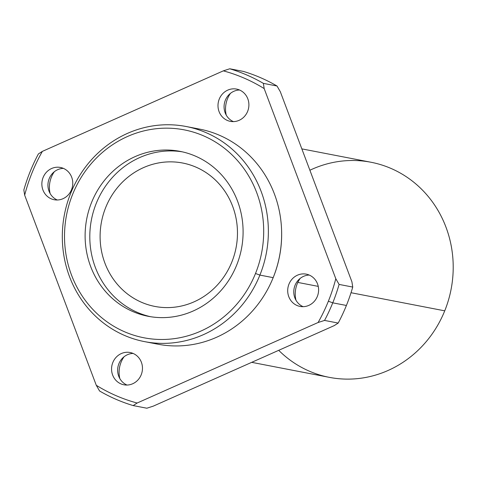 <?xml version="1.0" encoding="UTF-8"?>
<svg xmlns="http://www.w3.org/2000/svg" width="477" height="477" viewBox="0 0 477 477"><rect width="100%" height="100%" fill="white"/><g stroke="black" fill="none" stroke-linecap="round" stroke-linejoin="round"><path stroke-width="0.72" d="M273.309 277.334A107.844 101.178 -79.1 0 0 281.639 232.078A107.844 101.178 100.9 0 1 273.309 277.334A107.844 101.178 100.9 0 1 272.516 279.254A107.844 101.178 -79.1 0 0 273.309 277.334M335.796 278.717A171.625 161.023 100.9 0 1 328.367 301.225L332.755 302.835A175.28 164.452 -79.1 0 0 339.093 284.423L335.796 278.717L264.18 88.591A171.625 161.023 -79.1 0 0 223.319 70.858L42.358 151.382A171.625 161.023 -79.1 0 0 24.667 195.165L96.282 385.291A171.625 161.023 -79.1 0 0 137.143 403.023L318.105 322.506A171.625 161.023 -79.1 0 0 328.367 301.225A171.625 161.023 -79.1 0 0 335.796 278.717L339.093 284.423A175.28 164.452 100.9 0 1 332.755 302.835L346.403 305.471A175.28 164.452 -79.1 0 0 352.741 287.065L339.093 284.423L352.741 287.065A175.28 164.452 100.9 0 1 346.403 305.471A175.28 164.452 100.9 0 1 338.193 323.066L334.228 325.618L153.266 406.142L146.827 408.217L133.178 405.581A175.28 164.452 100.9 0 1 99.58 390.997A175.28 164.452 -79.1 0 0 133.178 405.581L137.143 403.023A171.625 161.023 100.9 0 1 96.282 385.291L99.58 390.997L96.282 385.291L24.667 195.165A171.625 161.023 100.9 0 1 42.358 151.382L38.393 153.934A175.28 164.452 -79.1 0 0 23.85 189.935A175.28 164.452 100.9 0 1 38.393 153.934L42.358 151.382L223.319 70.858A171.625 161.023 100.9 0 1 264.18 88.591L263.364 83.362L277.006 86.003L280.309 91.709L351.919 281.835L352.741 287.065L351.919 281.835L280.309 91.709L277.006 86.003A175.28 164.452 -79.1 0 0 243.413 71.419A175.28 164.452 100.9 0 1 277.006 86.003L263.364 83.362A175.28 164.452 -79.1 0 0 229.765 68.783A175.28 164.452 100.9 0 1 263.364 83.362L264.18 88.591L335.796 278.717M124.038 356.778A25.561 23.981 -79.1 0 0 119.822 378.571A25.561 23.981 100.9 0 1 124.038 356.778M300.17 278.401A25.561 23.981 -79.1 0 0 295.961 300.194A25.561 23.981 100.9 0 1 300.17 278.401M230.469 93.349A25.561 23.981 -79.1 0 0 226.253 115.142A25.561 23.981 100.9 0 1 230.469 93.349M54.336 171.72A25.561 23.981 -79.1 0 0 50.121 193.513A25.561 23.981 100.9 0 1 54.336 171.72M141.198 374.809A16.433 15.419 100.9 0 1 114.605 378.738A16.433 15.419 100.9 0 1 125.242 352.414A16.433 15.419 100.9 0 1 141.198 374.809A16.433 15.419 -79.1 0 0 130.138 352.521A16.433 15.419 -79.1 0 0 111.88 365.728A16.433 15.419 -79.1 0 0 123.895 384.79A16.433 15.419 -79.1 0 0 141.198 374.809M317.336 296.438A16.433 15.419 100.9 0 1 290.743 300.367A16.433 15.419 100.9 0 1 301.375 274.042A16.433 15.419 100.9 0 1 317.336 296.438A16.433 15.419 -79.1 0 0 306.27 274.15A16.433 15.419 -79.1 0 0 288.013 287.357A16.433 15.419 -79.1 0 0 300.033 306.419A16.433 15.419 -79.1 0 0 317.336 296.438M247.629 111.379A16.433 15.419 100.9 0 1 221.036 115.309A16.433 15.419 100.9 0 1 231.673 88.984A16.433 15.419 100.9 0 1 247.629 111.379A16.433 15.419 -79.1 0 0 236.568 89.092A16.433 15.419 -79.1 0 0 218.311 102.299A16.433 15.419 -79.1 0 0 230.325 121.361A16.433 15.419 -79.1 0 0 247.629 111.379M71.496 189.757A16.433 15.419 100.9 0 1 44.904 193.686A16.433 15.419 100.9 0 1 55.541 167.361A16.433 15.419 100.9 0 1 71.496 189.757A16.433 15.419 -79.1 0 0 60.43 167.463A16.433 15.419 -79.1 0 0 42.173 180.67A16.433 15.419 -79.1 0 0 54.193 199.732A16.433 15.419 -79.1 0 0 71.496 189.757M346.403 305.471L332.755 302.835A175.28 164.452 100.9 0 1 324.551 320.425L338.193 323.066A175.28 164.452 -79.1 0 0 346.403 305.471M243.413 71.419L229.765 68.783L223.319 70.858L229.765 68.783L243.413 71.419M332.755 302.835L328.367 301.225A171.625 161.023 100.9 0 1 318.105 322.506L324.551 320.425A175.28 164.452 -79.1 0 0 332.755 302.835M23.85 189.935L24.667 195.165L23.85 189.935M255.505 273.488A105.9 99.359 100.9 0 1 84.137 298.811A105.9 99.359 100.9 0 1 152.676 129.172A105.9 99.359 100.9 0 1 255.505 273.488L259.899 275.092A109.549 102.782 -79.1 0 0 153.522 125.803A109.549 102.782 -79.1 0 0 82.616 301.291A109.549 102.782 -79.1 0 0 259.899 275.092L255.505 273.488A105.9 99.359 -79.1 0 0 152.676 129.172A105.9 99.359 -79.1 0 0 84.137 298.811A105.9 99.359 -79.1 0 0 255.505 273.488M236.598 265.284A83.988 78.8 100.9 0 1 100.683 285.365A83.988 78.8 100.9 0 1 155.037 150.821A83.988 78.8 100.9 0 1 236.598 265.284A83.988 78.8 -79.1 0 0 180.05 151.364A83.988 78.8 -79.1 0 0 86.736 218.865A83.988 78.8 -79.1 0 0 148.162 316.281A83.988 78.8 -79.1 0 0 236.598 265.284M150.511 316.698A83.988 78.8 100.9 0 1 91.423 219.766A83.988 78.8 100.9 0 1 182.381 151.853A83.988 78.8 -79.1 0 0 91.423 219.766A83.988 78.8 -79.1 0 0 150.511 316.698M231.822 262.082A73.035 68.521 100.9 0 1 113.633 279.546A73.035 68.521 100.9 0 1 160.904 162.556A73.035 68.521 100.9 0 1 231.822 262.082A73.035 68.521 -79.1 0 0 182.655 163.021A73.035 68.521 -79.1 0 0 101.512 221.722A73.035 68.521 -79.1 0 0 154.924 306.431A73.035 68.521 -79.1 0 0 231.822 262.082M309.889 170.241A109.549 102.782 100.9 0 1 423.284 190.949A109.549 102.782 100.9 0 1 444.731 310.837A109.549 102.782 100.9 0 1 278.711 350.327M297.827 282.426L318.242 286.379L297.827 282.426M251.707 362.341L329.38 377.361A109.549 102.782 -79.1 0 0 444.731 310.837L351.024 292.717L444.731 310.837A109.549 102.782 -79.1 0 0 370.981 162.246L301.84 148.878M192.732 128.021A109.549 102.782 100.9 0 1 273.172 277.662A109.549 102.782 100.9 0 1 151.227 342.671M144.549 341.621L157.821 344.185A109.549 102.782 -79.1 0 0 273.172 277.662L259.899 275.092A109.549 102.782 100.9 0 1 144.549 341.621A109.549 102.782 100.9 0 1 64.431 214.549A109.549 102.782 100.9 0 1 186.143 126.506A109.549 102.782 100.9 0 1 259.899 275.092L273.172 277.662A109.549 102.782 -79.1 0 0 199.416 129.07L186.143 126.506M334.228 325.618L338.193 323.066L324.551 320.425L318.105 322.506L137.143 403.023L133.178 405.581L146.827 408.217L153.266 406.142L334.228 325.618M127.001 385.046A16.433 15.419 100.9 0 1 117.956 366.902A16.433 15.419 100.9 0 1 133.113 353.439A16.433 15.419 -79.1 0 0 117.956 366.902A16.433 15.419 -79.1 0 0 127.001 385.046M233.432 121.617A16.433 15.419 100.9 0 1 224.387 103.473A16.433 15.419 100.9 0 1 239.543 90.01A16.433 15.419 -79.1 0 0 224.387 103.473A16.433 15.419 -79.1 0 0 233.432 121.617M303.133 306.675A16.433 15.419 100.9 0 1 294.094 288.531A16.433 15.419 100.9 0 1 309.245 275.068A16.433 15.419 -79.1 0 0 294.094 288.531A16.433 15.419 -79.1 0 0 303.133 306.675M57.294 199.994A16.433 15.419 100.9 0 1 48.255 181.844A16.433 15.419 100.9 0 1 63.405 168.381A16.433 15.419 -79.1 0 0 48.255 181.844A16.433 15.419 -79.1 0 0 57.294 199.994"/></g></svg>
